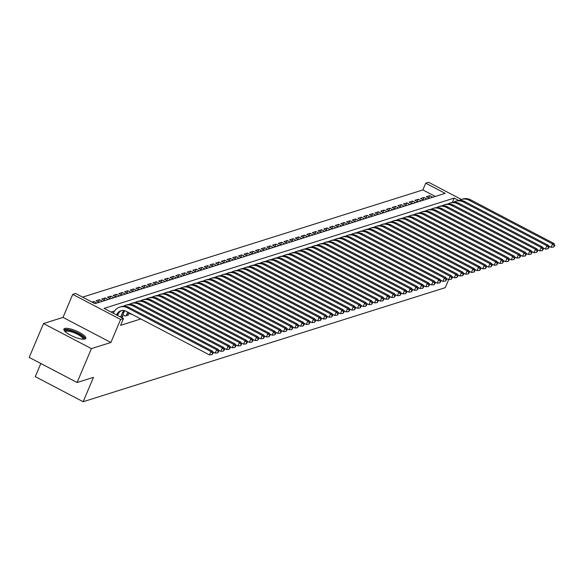 <?xml version="1.0" encoding="UTF-8"?>
<svg xmlns="http://www.w3.org/2000/svg" width="584" height="584" viewBox="0 0 584 584"><rect width="100%" height="100%" fill="white"/><g stroke="black" fill="none" stroke-linecap="round" stroke-linejoin="round"><path stroke-width="0.88" d="M64.758 328.471A11.899 3.161 22.9 0 0 63.89 329.128A11.899 3.161 22.9 0 0 71.985 335.931A11.899 3.161 22.9 0 0 84.95 339.041A11.899 3.161 22.9 0 0 85.811 338.384A11.899 3.161 22.9 0 0 77.723 331.573A11.899 3.161 22.9 0 0 64.758 328.471M435.284 196.45L422.867 189.946L425.729 183.172L428.576 182.274L461.426 199.48M40.822 363.496L35.266 376.644L83.162 401.726L445.264 287.656L448.665 279.59M83.162 401.726L93.462 377.337L77.088 382.498L29.2 357.415L43.508 323.543L91.396 348.626L110.894 342.487L120.625 319.455L72.737 294.373L75.584 293.475L94.995 303.643L445.147 193.341L425.729 183.172M110.894 342.487L63.006 317.404L43.508 323.543M63.006 317.404L72.737 294.373M422.867 189.946L82.585 297.139M77.088 382.498L91.396 348.626M128.546 313.009L130.867 314.228L131.451 314.046M122.852 314.805L125.173 316.024L128.589 314.944L127.881 314.572M121.092 317.309L122.895 316.74L122.195 316.367M93.25 302.731L93.776 301.49L91.965 302.059M98.477 302.037L99.47 299.694L96.053 300.767L99.083 302.359M104.171 300.249L105.164 297.898L101.747 298.979L104.777 300.563M109.865 298.453L110.858 296.11L107.441 297.183L110.471 298.767M115.559 296.657L116.552 294.314L113.135 295.387L116.165 296.979M121.253 294.869L122.246 292.518L118.829 293.599L121.859 295.183M126.947 293.073L127.94 290.73L124.523 291.803L127.553 293.387M132.641 291.277L133.626 288.934L130.217 290.007L133.247 291.599M138.335 289.489L139.32 287.138L135.904 288.219L138.934 289.803M144.029 287.693L145.014 285.342L141.598 286.423L144.628 288.007M149.723 285.897L150.708 283.554L147.292 284.627L150.322 286.218M155.41 284.101L156.403 281.758L152.986 282.831L156.016 284.423M161.104 282.313L162.096 279.962L158.68 281.043L161.71 282.627M166.798 280.517L167.79 278.174L164.374 279.247L167.404 280.831M172.492 278.721L173.484 276.378L170.068 277.451L173.098 279.043M178.186 276.933L179.178 274.582L175.762 275.663L178.792 277.247M183.88 275.137L184.873 272.794L181.456 273.867L184.486 275.451M189.574 273.341L190.566 270.998L187.15 272.071L190.18 273.662M195.268 271.553L196.261 269.202L192.844 270.282L195.874 271.867M200.962 269.757L201.954 267.414L198.538 268.487L201.568 270.071M206.656 267.961L207.648 265.618L204.232 266.691L207.262 268.282M212.35 266.173L213.335 263.822L209.919 264.902L212.956 266.486M218.044 264.377L219.029 262.026L215.613 263.107L218.642 264.691M223.738 262.581L224.723 260.238L221.307 261.311L224.336 262.902M229.424 260.785L230.417 258.442L227.001 259.515L230.03 261.106M235.118 258.997L236.111 256.646L232.695 257.726L235.724 259.311M240.812 257.201L241.805 254.858L238.389 255.931L241.418 257.515M246.506 255.405L247.499 253.062L244.083 254.135L247.112 255.726M252.2 253.617L253.193 251.266L249.777 252.346L252.806 253.931M257.894 251.821L258.887 249.477L255.471 250.551L258.5 252.135M263.588 250.025L264.581 247.682L261.165 248.755L264.194 250.346M269.282 248.237L270.275 245.886L266.859 246.966L269.888 248.55M274.976 246.441L275.969 244.097L272.553 245.171L275.582 246.755M280.67 244.645L281.663 242.302L278.247 243.375L281.276 244.966M286.364 242.856L287.35 240.506L283.941 241.586L286.97 243.17M292.058 241.061L293.044 238.71L289.627 239.79L292.657 241.374M297.752 239.265L298.738 236.922L295.322 237.995L298.351 239.586M303.439 237.469L304.432 235.126L301.016 236.206L304.045 237.79M309.133 235.681L310.126 233.33L306.709 234.41L309.739 235.994M314.827 233.885L315.82 231.541L312.404 232.614L315.433 234.199M320.521 232.089L321.514 229.746L318.097 230.819L321.127 232.41M326.215 230.3L327.208 227.95L323.791 229.03L326.821 230.614M331.909 228.505L332.902 226.161L329.486 227.234L332.515 228.819M337.603 226.709L338.596 224.365L335.179 225.439L338.209 227.03M343.297 224.92L344.29 222.57L340.873 223.65L343.903 225.234M348.991 223.124L349.984 220.781L346.567 221.854L349.597 223.438M354.685 221.329L355.678 218.985L352.262 220.058L355.291 221.65M360.379 219.54L361.365 217.19L357.956 218.27L360.985 219.854M366.073 217.744L367.059 215.394L363.642 216.474L366.672 218.058M371.767 215.949L372.753 213.605L369.336 214.678L372.366 216.27M377.454 214.153L378.447 211.809L375.03 212.89L378.06 214.474M383.148 212.364L384.141 210.014L380.724 211.094L383.754 212.678M388.842 210.569L389.835 208.225L386.418 209.298L389.448 210.882M394.536 208.773L395.529 206.429L392.112 207.502L395.142 209.094M400.23 206.984L401.223 204.634L397.806 205.714L400.836 207.298M405.924 205.188L406.917 202.845L403.5 203.918L406.53 205.502M411.618 203.393L412.611 201.049L409.194 202.122L412.224 203.714M417.312 201.604L418.305 199.253L414.888 200.334L417.918 201.918M423.006 199.808L423.999 197.465L420.582 198.538L423.612 200.122M96.805 303.074L93.776 301.49M102.499 301.278L99.47 299.694M108.193 299.49L105.164 297.898M113.887 297.694L110.858 296.11M119.581 295.898L116.552 294.314M125.275 294.11L122.246 292.518M130.969 292.314L127.94 290.73M136.663 290.518L133.626 288.934M142.35 288.722L139.32 287.138M148.044 286.934L145.014 285.342M153.738 285.138L150.708 283.554M159.432 283.342L156.403 281.758M165.126 281.554L162.096 279.962M170.82 279.758L167.79 278.174M176.514 277.962L173.484 276.378M182.208 276.174L179.178 274.582M187.902 274.378L184.873 272.794M193.596 272.582L190.566 270.998M199.29 270.793L196.261 269.202M204.984 268.998L201.954 267.414M210.678 267.202L207.648 265.618M216.365 265.406L213.335 263.822M222.059 263.618L219.029 262.026M227.753 261.822L224.723 260.238M233.447 260.026L230.417 258.442M239.141 258.238L236.111 256.646M244.835 256.442L241.805 254.858M250.529 254.646L247.499 253.062M256.223 252.857L253.193 251.266M261.917 251.062L258.887 249.477M267.611 249.266L264.581 247.682M273.305 247.477L270.275 245.886M278.999 245.681L275.969 244.097M284.693 243.886L281.663 242.302M290.379 242.097L287.35 240.506M296.073 240.301L293.044 238.71M301.767 238.506L298.738 236.922M307.461 236.71L304.432 235.126M313.155 234.921L310.126 233.33M318.849 233.126L315.82 231.541M324.543 231.33L321.514 229.746M330.237 229.541L327.208 227.95M335.931 227.745L332.902 226.161M341.625 225.95L338.596 224.365M347.319 224.161L344.29 222.57M353.013 222.365L349.984 220.781M358.707 220.569L355.678 218.985M364.401 218.781L361.365 217.19M370.088 216.985L367.059 215.394M375.782 215.189L372.753 213.605M381.476 213.394L378.447 211.809M387.17 211.605L384.141 210.014M392.864 209.809L389.835 208.225M398.558 208.013L395.529 206.429M404.252 206.225L401.223 204.634M409.946 204.429L406.917 202.845M415.64 202.633L412.611 201.049M421.334 200.845L418.305 199.253M427.028 199.049L423.999 197.465M429.306 198.334L426.276 196.742L429.693 195.669L432.722 197.253M458.754 200.465L454.206 198.086L104.054 308.388L123.472 318.557L120.611 325.332L140.839 318.959M114.625 310.936L111.055 312.053M123.472 318.557L120.625 319.455M452.396 202.378L454.206 198.086M428.7 198.012L429.693 195.669M117.625 315.491L118.18 314.17A7.628 7.015 72.5 0 1 121.662 310.549M116.617 314.966L116.756 314.623A7.628 7.015 72.5 0 1 120.939 310.739A7.628 7.015 72.5 0 1 126.093 311.236L209.51 354.926L210.941 351.539L127.524 307.848A11.439 10.527 -107.5 0 0 119.793 307.096A11.439 10.527 -107.5 0 0 113.522 312.929L113.376 313.272M212.627 353.298L212.05 354.656L213.197 353.123L212.627 353.298L210.941 351.539L212.364 351.086L128.947 307.403A11.439 10.527 -107.5 0 0 121.217 306.651L119.793 307.096M212.364 351.086L213.197 353.123M212.05 354.656L209.51 354.926M64.868 331.332A10.3 2.737 -157.1 0 1 65.656 330.267A10.3 2.737 -157.1 0 1 77.679 333.34A10.3 2.737 -157.1 0 1 83.549 339.224M82.899 339.209A9.534 2.533 22.9 0 0 76.373 333.756A9.534 2.533 22.9 0 0 66.021 331.281A9.534 2.533 22.9 0 0 65.335 331.785M85.337 338.881A11.819 3.139 22.9 0 0 76.329 332.252A11.819 3.139 22.9 0 0 64.364 329.588A11.819 3.139 22.9 0 0 63.875 329.814M121.903 317.054L123.874 312.382A7.628 7.015 72.5 0 1 124.852 310.724M120.654 317.083L122.45 312.827A7.628 7.015 72.5 0 1 124.005 310.527M212.656 351.794L215.204 353.13L216.635 349.743L133.218 306.06A11.439 10.527 -107.5 0 0 125.487 305.308A11.439 10.527 -107.5 0 0 123.428 306.228M218.314 351.51L217.744 352.86L218.883 351.327L218.314 351.51L216.635 349.743L218.058 349.298L134.641 305.607A11.439 10.527 -107.5 0 0 126.91 304.855L125.487 305.308M218.058 349.298L218.883 351.327M217.744 352.86L215.204 353.13M127.597 315.258L128.714 312.608M126.173 315.71L127.706 312.082M218.343 349.998L220.898 351.334L222.329 347.947L138.912 304.264A11.439 10.527 -107.5 0 0 131.181 303.512A11.439 10.527 -107.5 0 0 129.122 304.432M224.008 349.714L223.438 351.072L224.577 349.531L224.008 349.714L222.329 347.947L223.752 347.502L140.335 303.811A11.439 10.527 -107.5 0 0 132.605 303.059L131.181 303.512M223.752 347.502L224.577 349.531M223.438 351.072L220.898 351.334M224.037 348.21L226.592 349.546L228.023 346.159L144.606 302.468A11.439 10.527 -107.5 0 0 136.875 301.716A11.439 10.527 -107.5 0 0 134.816 302.643M229.702 347.918L229.132 349.276L230.271 347.743L229.702 347.918L228.023 346.159L229.446 345.706L146.029 302.023A11.439 10.527 -107.5 0 0 138.298 301.271L136.875 301.716M229.446 345.706L230.271 347.743M229.132 349.276L226.592 349.546M229.731 346.414L232.286 347.75L233.717 344.363L150.3 300.672A11.439 10.527 -107.5 0 0 142.569 299.921A11.439 10.527 -107.5 0 0 140.51 300.848M235.396 346.129L234.826 347.48L235.965 345.947L235.396 346.129L233.717 344.363L235.14 343.918L151.723 300.227A11.439 10.527 -107.5 0 0 143.993 299.475L142.569 299.921M235.14 343.918L235.965 345.947M234.826 347.48L232.286 347.75M235.425 344.618L237.98 345.954L239.411 342.567L155.994 298.884A11.439 10.527 -107.5 0 0 148.263 298.132A11.439 10.527 -107.5 0 0 146.204 299.052M241.09 344.334L240.52 345.684L241.659 344.151L241.09 344.334L239.411 342.567L240.834 342.122L157.417 298.431A11.439 10.527 -107.5 0 0 149.686 297.679L148.263 298.132M240.834 342.122L241.659 344.151M240.52 345.684L237.98 345.954M241.119 342.823L243.674 344.166L245.105 340.779L161.68 297.088A11.439 10.527 -107.5 0 0 153.957 296.336A11.439 10.527 -107.5 0 0 151.898 297.256M246.784 342.538L246.214 343.896L247.353 342.363L246.784 342.538L245.105 340.779L246.528 340.326L163.104 296.643A11.439 10.527 -107.5 0 0 155.38 295.891L153.957 296.336M246.528 340.326L247.353 342.363M246.214 343.896L243.674 344.166M246.813 341.034L249.368 342.37L250.799 338.983L167.374 295.292A11.439 10.527 -107.5 0 0 159.651 294.54A11.439 10.527 -107.5 0 0 157.592 295.467M252.478 340.742L251.908 342.1L253.047 340.567L252.478 340.742L250.799 338.983L252.222 338.537L168.798 294.847A11.439 10.527 -107.5 0 0 161.075 294.095L159.651 294.54M252.222 338.537L253.047 340.567M251.908 342.1L249.368 342.37M252.507 339.238L255.062 340.574L256.493 337.187L173.068 293.504A11.439 10.527 -107.5 0 0 165.338 292.752A11.439 10.527 -107.5 0 0 163.286 293.672M258.172 338.954L257.602 340.304L258.741 338.771L258.172 338.954L256.493 337.187L257.916 336.742L174.492 293.051A11.439 10.527 -107.5 0 0 166.761 292.299L165.338 292.752M257.916 336.742L258.741 338.771M257.602 340.304L255.062 340.574M258.201 337.442L260.756 338.786L262.187 335.398L178.762 291.708A11.439 10.527 -107.5 0 0 171.032 290.956A11.439 10.527 -107.5 0 0 168.98 291.876M263.866 337.158L263.289 338.516L264.435 336.983L263.866 337.158L262.187 335.398L263.61 334.946L180.186 291.263A11.439 10.527 -107.5 0 0 172.455 290.511L171.032 290.956M263.61 334.946L264.435 336.983M263.289 338.516L260.756 338.786M263.895 335.654L266.45 336.99L267.881 333.603L184.456 289.912A11.439 10.527 -107.5 0 0 176.726 289.16A11.439 10.527 -107.5 0 0 174.674 290.087M269.56 335.362L268.983 336.72L270.129 335.187L269.56 335.362L267.881 333.603L269.304 333.157L185.88 289.467A11.439 10.527 -107.5 0 0 178.149 288.715L176.726 289.16M269.304 333.157L270.129 335.187M268.983 336.72L266.45 336.99M269.589 333.858L272.144 335.194L273.567 331.807L190.15 288.124A11.439 10.527 -107.5 0 0 182.42 287.372A11.439 10.527 -107.5 0 0 180.368 288.292M275.254 333.573L274.677 334.924L275.823 333.391L275.254 333.573L273.567 331.807L274.991 331.362L191.574 287.671A11.439 10.527 -107.5 0 0 183.843 286.919L182.42 287.372M274.991 331.362L275.823 333.391M274.677 334.924L272.144 335.194M275.283 332.062L277.831 333.398L279.262 330.018L195.844 286.328A11.439 10.527 -107.5 0 0 188.114 285.576A11.439 10.527 -107.5 0 0 186.055 286.496M280.948 331.778L280.371 333.136L281.517 331.595L280.948 331.778L279.262 330.018L280.685 329.566L197.268 285.883A11.439 10.527 -107.5 0 0 189.537 285.131L188.114 285.576M280.685 329.566L281.517 331.595M280.371 333.136L277.831 333.398M280.977 330.274L283.525 331.61L284.956 328.223L201.538 284.532A11.439 10.527 -107.5 0 0 193.808 283.78A11.439 10.527 -107.5 0 0 191.749 284.707M286.642 329.982L286.065 331.34L287.211 329.807L286.642 329.982L284.956 328.223L286.379 327.77L202.962 284.087A11.439 10.527 -107.5 0 0 195.231 283.335L193.808 283.78M286.379 327.77L287.211 329.807M286.065 331.34L283.525 331.61M286.671 328.478L289.219 329.814L290.649 326.427L207.232 282.744A11.439 10.527 -107.5 0 0 199.502 281.992A11.439 10.527 -107.5 0 0 197.443 282.911M292.328 328.193L291.759 329.544L292.898 328.011L292.328 328.193L290.649 326.427L292.073 325.981L208.656 282.291A11.439 10.527 -107.5 0 0 200.925 281.539L199.502 281.992M292.073 325.981L292.898 328.011M291.759 329.544L289.219 329.814M292.365 326.682L294.913 328.018L296.344 324.631L212.926 280.948A11.439 10.527 -107.5 0 0 205.196 280.196A11.439 10.527 -107.5 0 0 203.137 281.116M298.022 326.398L297.453 327.755L298.592 326.215L298.022 326.398L296.344 324.631L297.767 324.186L214.35 280.495A11.439 10.527 -107.5 0 0 206.619 279.743L205.196 280.196M297.767 324.186L298.592 326.215M297.453 327.755L294.913 328.018M298.052 324.894L300.607 326.23L302.037 322.842L218.62 279.152A11.439 10.527 -107.5 0 0 210.89 278.4A11.439 10.527 -107.5 0 0 208.831 279.327M303.716 324.602L303.147 325.96L304.286 324.427L303.716 324.602L302.037 322.842L303.461 322.39L220.044 278.707A11.439 10.527 -107.5 0 0 212.313 277.955L210.89 278.4M303.461 322.39L304.286 324.427M303.147 325.96L300.607 326.23M303.746 323.098L306.301 324.434L307.731 321.047L224.314 277.356A11.439 10.527 -107.5 0 0 216.584 276.612A11.439 10.527 -107.5 0 0 214.525 277.531M309.411 322.813L308.841 324.164L309.98 322.631L309.411 322.813L307.731 321.047L309.155 320.601L225.738 276.911A11.439 10.527 -107.5 0 0 218.007 276.159L216.584 276.612M309.155 320.601L309.98 322.631M308.841 324.164L306.301 324.434M309.44 321.302L311.995 322.638L313.425 319.251L230.008 275.568A11.439 10.527 -107.5 0 0 222.278 274.816A11.439 10.527 -107.5 0 0 220.219 275.736M315.104 321.017L314.535 322.368L315.674 320.835L315.104 321.017L313.425 319.251L314.849 318.806L231.432 275.115A11.439 10.527 -107.5 0 0 223.701 274.363L222.278 274.816M314.849 318.806L315.674 320.835M314.535 322.368L311.995 322.638M315.134 319.514L317.689 320.85L319.119 317.462L235.702 273.772A11.439 10.527 -107.5 0 0 227.972 273.02A11.439 10.527 -107.5 0 0 225.913 273.94M320.798 319.222L320.229 320.579L321.368 319.046L320.798 319.222L319.119 317.462L320.543 317.01L237.119 273.327A11.439 10.527 -107.5 0 0 229.395 272.575L227.972 273.02M320.543 317.01L321.368 319.046M320.229 320.579L317.689 320.85M320.828 317.718L323.383 319.054L324.813 315.667L241.389 271.976A11.439 10.527 -107.5 0 0 233.666 271.224A11.439 10.527 -107.5 0 0 231.607 272.151M326.493 317.426L325.923 318.784L327.062 317.251L326.493 317.426L324.813 315.667L326.237 315.221L242.813 271.531A11.439 10.527 -107.5 0 0 235.089 270.779L233.666 271.224M326.237 315.221L327.062 317.251M325.923 318.784L323.383 319.054M326.522 315.922L329.077 317.258L330.507 313.871L247.083 270.188A11.439 10.527 -107.5 0 0 239.36 269.436A11.439 10.527 -107.5 0 0 237.301 270.356M332.187 315.637L331.617 316.988L332.756 315.455L332.187 315.637L330.507 313.871L331.931 313.425L248.507 269.735A11.439 10.527 -107.5 0 0 240.783 268.983L239.36 269.436M331.931 313.425L332.756 315.455M331.617 316.988L329.077 317.258M332.216 314.126L334.771 315.469L336.202 312.082L252.777 268.392A11.439 10.527 -107.5 0 0 245.046 267.64A11.439 10.527 -107.5 0 0 242.995 268.56M337.88 313.842L337.304 315.199L338.45 313.666L337.88 313.842L336.202 312.082L337.625 311.63L254.201 267.947A11.439 10.527 -107.5 0 0 246.47 267.195L245.046 267.64M337.625 311.63L338.45 313.666M337.304 315.199L334.771 315.469M337.91 312.338L340.465 313.674L341.896 310.286L258.471 266.596A11.439 10.527 -107.5 0 0 250.74 265.844A11.439 10.527 -107.5 0 0 248.689 266.771M343.575 312.046L342.998 313.404L344.144 311.871L343.575 312.046L341.896 310.286L343.319 309.841L259.895 266.151A11.439 10.527 -107.5 0 0 252.164 265.399L250.74 265.844M343.319 309.841L344.144 311.871M342.998 313.404L340.465 313.674M343.604 310.542L346.159 311.878L347.589 308.491L264.165 264.808A11.439 10.527 -107.5 0 0 256.434 264.056A11.439 10.527 -107.5 0 0 254.383 264.975M349.268 310.257L348.692 311.608L349.838 310.075L349.268 310.257L347.589 308.491L349.006 308.045L265.589 264.355A11.439 10.527 -107.5 0 0 257.858 263.603L256.434 264.056M349.006 308.045L349.838 310.075M348.692 311.608L346.159 311.878M349.298 308.746L351.845 310.089L353.276 306.702L269.859 263.012A11.439 10.527 -107.5 0 0 262.128 262.26A11.439 10.527 -107.5 0 0 260.077 263.18M354.962 308.462L354.386 309.819L355.532 308.279L354.962 308.462L353.276 306.702L354.7 306.25L271.283 262.566A11.439 10.527 -107.5 0 0 263.552 261.814L262.128 262.26M354.7 306.25L355.532 308.279M354.386 309.819L351.845 310.089M354.992 306.958L357.539 308.294L358.97 304.906L275.553 261.216A11.439 10.527 -107.5 0 0 267.822 260.464A11.439 10.527 -107.5 0 0 265.764 261.391M360.656 306.666L360.08 308.023L361.226 306.49L360.656 306.666L358.97 304.906L360.394 304.454L276.977 260.771A11.439 10.527 -107.5 0 0 269.246 260.019L267.822 260.464M360.394 304.454L361.226 306.49M360.08 308.023L357.539 308.294M360.686 305.162L363.233 306.498L364.664 303.111L281.247 259.427A11.439 10.527 -107.5 0 0 273.516 258.675A11.439 10.527 -107.5 0 0 271.458 259.595M366.343 304.877L365.774 306.228L366.913 304.695L366.343 304.877L364.664 303.111L366.088 302.665L282.671 258.975A11.439 10.527 -107.5 0 0 274.94 258.223L273.516 258.675M366.088 302.665L366.913 304.695M365.774 306.228L363.233 306.498M366.38 303.366L368.927 304.702L370.358 301.315L286.941 257.632A11.439 10.527 -107.5 0 0 279.21 256.88A11.439 10.527 -107.5 0 0 277.152 257.799M372.037 303.081L371.468 304.439L372.607 302.899L372.037 303.081L370.358 301.315L371.782 300.869L288.365 257.179A11.439 10.527 -107.5 0 0 280.634 256.427L279.21 256.88M371.782 300.869L372.607 302.899M371.468 304.439L368.927 304.702M372.066 301.578L374.621 302.913L376.052 299.526L292.635 255.836A11.439 10.527 -107.5 0 0 284.904 255.084A11.439 10.527 -107.5 0 0 282.846 256.011M377.731 301.286L377.162 302.643L378.301 301.11L377.731 301.286L376.052 299.526L377.476 299.074L294.059 255.391A11.439 10.527 -107.5 0 0 286.328 254.639L284.904 255.084M377.476 299.074L378.301 301.11M377.162 302.643L374.621 302.913M377.76 299.782L380.315 301.118L381.746 297.731L298.329 254.04A11.439 10.527 -107.5 0 0 290.598 253.295A11.439 10.527 -107.5 0 0 288.54 254.215M383.425 299.497L382.856 300.848L383.995 299.315L383.425 299.497L381.746 297.731L383.17 297.285L299.753 253.595A11.439 10.527 -107.5 0 0 292.022 252.843L290.598 253.295M383.17 297.285L383.995 299.315M382.856 300.848L380.315 301.118M383.454 297.986L386.009 299.322L387.44 295.935L304.023 252.251A11.439 10.527 -107.5 0 0 296.292 251.5A11.439 10.527 -107.5 0 0 294.234 252.419M389.119 297.701L388.55 299.052L389.689 297.519L389.119 297.701L387.44 295.935L388.864 295.489L305.447 251.799A11.439 10.527 -107.5 0 0 297.716 251.047L296.292 251.5M388.864 295.489L389.689 297.519M388.55 299.052L386.009 299.322M389.148 296.197L391.703 297.533L393.134 294.146L309.717 250.456A11.439 10.527 -107.5 0 0 301.986 249.704A11.439 10.527 -107.5 0 0 299.928 250.624M394.813 295.906L394.244 297.263L395.383 295.73L394.813 295.906L393.134 294.146L394.558 293.694L311.141 250.01A11.439 10.527 -107.5 0 0 303.41 249.258L301.986 249.704M394.558 293.694L395.383 295.73M394.244 297.263L391.703 297.533M394.842 294.402L397.397 295.738L398.828 292.35L315.404 248.66A11.439 10.527 -107.5 0 0 307.68 247.908A11.439 10.527 -107.5 0 0 305.622 248.835M400.507 294.117L399.938 295.467L401.077 293.934L400.507 294.117L398.828 292.35L400.252 291.905L316.827 248.215A11.439 10.527 -107.5 0 0 309.104 247.463L307.68 247.908M400.252 291.905L401.077 293.934M399.938 295.467L397.397 295.738M400.536 292.606L403.091 293.942L404.522 290.555L321.098 246.871A11.439 10.527 -107.5 0 0 313.374 246.119A11.439 10.527 -107.5 0 0 311.316 247.039M406.201 292.321L405.632 293.672L406.771 292.139L406.201 292.321L404.522 290.555L405.946 290.109L322.521 246.419A11.439 10.527 -107.5 0 0 314.798 245.667L313.374 246.119M405.946 290.109L406.771 292.139M405.632 293.672L403.091 293.942M406.23 290.81L408.785 292.153L410.216 288.766L326.792 245.076A11.439 10.527 -107.5 0 0 319.061 244.324A11.439 10.527 -107.5 0 0 317.01 245.243M411.895 290.525L411.319 291.883L412.465 290.35L411.895 290.525L410.216 288.766L411.64 288.313L328.215 244.63A11.439 10.527 -107.5 0 0 320.485 243.878L319.061 244.324M411.64 288.313L412.465 290.35M411.319 291.883L408.785 292.153M411.924 289.022L414.479 290.358L415.91 286.97L332.486 243.28A11.439 10.527 -107.5 0 0 324.755 242.528A11.439 10.527 -107.5 0 0 322.704 243.455M417.589 288.73L417.012 290.087L418.159 288.554L417.589 288.73L415.91 286.97L417.334 286.525L333.909 242.834A11.439 10.527 -107.5 0 0 326.179 242.083L324.755 242.528M417.334 286.525L418.159 288.554M417.012 290.087L414.479 290.358M417.618 287.226L420.173 288.562L421.604 285.174L338.18 241.491A11.439 10.527 -107.5 0 0 330.449 240.739A11.439 10.527 -107.5 0 0 328.398 241.659M423.283 286.941L422.706 288.292L423.853 286.759L423.283 286.941L421.604 285.174L423.028 284.729L339.603 241.039A11.439 10.527 -107.5 0 0 331.873 240.287L330.449 240.739M423.028 284.729L423.853 286.759M422.706 288.292L420.173 288.562M423.312 285.43L425.86 286.773L427.291 283.386L343.874 239.696A11.439 10.527 -107.5 0 0 336.143 238.944A11.439 10.527 -107.5 0 0 334.092 239.863M428.977 285.145L428.401 286.503L429.547 284.963L428.977 285.145L427.291 283.386L428.714 282.933L345.297 239.25A11.439 10.527 -107.5 0 0 337.567 238.498L336.143 238.944M428.714 282.933L429.547 284.963M428.401 286.503L425.86 286.773M429.006 283.642L431.554 284.977L432.985 281.59L349.568 237.9A11.439 10.527 -107.5 0 0 341.837 237.148A11.439 10.527 -107.5 0 0 339.779 238.075M434.671 283.349L434.094 284.707L435.241 283.174L434.671 283.349L432.985 281.59L434.408 281.138L350.991 237.454A11.439 10.527 -107.5 0 0 343.261 236.702L341.837 237.148M434.408 281.138L435.241 283.174M434.094 284.707L431.554 284.977M434.7 281.846L437.248 283.182L438.679 279.794L355.262 236.111A11.439 10.527 -107.5 0 0 347.531 235.359A11.439 10.527 -107.5 0 0 345.472 236.279M440.365 281.561L439.788 282.911L440.935 281.378L440.365 281.561L438.679 279.794L440.102 279.349L356.685 235.659A11.439 10.527 -107.5 0 0 348.955 234.907L347.531 235.359M440.102 279.349L440.935 281.378M439.788 282.911L437.248 283.182M440.394 280.05L442.942 281.386L444.373 278.006L360.956 234.315A11.439 10.527 -107.5 0 0 353.225 233.563A11.439 10.527 -107.5 0 0 351.166 234.483M446.052 279.765L445.483 281.123L446.621 279.583L446.052 279.765L444.373 278.006L445.796 277.553L362.379 233.863A11.439 10.527 -107.5 0 0 354.649 233.118L353.225 233.563M445.796 277.553L446.621 279.583M445.483 281.123L442.942 281.386M446.081 278.261L448.636 279.597L450.067 276.21L366.65 232.52A11.439 10.527 -107.5 0 0 358.919 231.768A11.439 10.527 -107.5 0 0 356.861 232.695M451.746 277.969L451.176 279.327L452.315 277.794L451.746 277.969L450.067 276.21L451.49 275.757L368.073 232.074A11.439 10.527 -107.5 0 0 360.343 231.322L358.919 231.768M451.49 275.757L452.315 277.794M451.176 279.327L448.636 279.597M451.775 276.466L454.33 277.801L455.761 274.414L372.344 230.731A11.439 10.527 -107.5 0 0 364.613 229.979A11.439 10.527 -107.5 0 0 362.554 230.899M457.44 276.181L456.87 277.531L458.009 275.998L457.44 276.181L455.761 274.414L457.184 273.969L373.767 230.278A11.439 10.527 -107.5 0 0 366.037 229.527L364.613 229.979M457.184 273.969L458.009 275.998M456.87 277.531L454.33 277.801M457.469 274.67L460.024 276.006L461.455 272.618L378.038 228.935A11.439 10.527 -107.5 0 0 370.307 228.183A11.439 10.527 -107.5 0 0 368.248 229.103M463.134 274.385L462.564 275.736L463.703 274.203L463.134 274.385L461.455 272.618L462.878 272.173L379.461 228.483A11.439 10.527 -107.5 0 0 371.731 227.731L370.307 228.183M462.878 272.173L463.703 274.203M462.564 275.736L460.024 276.006M463.163 272.881L465.718 274.217L467.149 270.83L383.732 227.139A11.439 10.527 -107.5 0 0 376.001 226.388A11.439 10.527 -107.5 0 0 373.942 227.307M468.828 272.589L468.259 273.947L469.397 272.414L468.828 272.589L467.149 270.83L468.572 270.377L385.155 226.694A11.439 10.527 -107.5 0 0 377.425 225.942L376.001 226.388M468.572 270.377L469.397 272.414M468.259 273.947L465.718 274.217M468.857 271.086L471.412 272.421L472.843 269.034L389.419 225.344A11.439 10.527 -107.5 0 0 381.695 224.592A11.439 10.527 -107.5 0 0 379.636 225.519M474.522 270.801L473.952 272.151L475.091 270.618L474.522 270.801L472.843 269.034L474.266 268.589L390.842 224.898A11.439 10.527 -107.5 0 0 383.119 224.147L381.695 224.592M474.266 268.589L475.091 270.618M473.952 272.151L471.412 272.421M474.551 269.29L477.106 270.626L478.537 267.238L395.113 223.555A11.439 10.527 -107.5 0 0 387.389 222.803A11.439 10.527 -107.5 0 0 385.331 223.723M480.216 269.005L479.646 270.356L480.785 268.822L480.216 269.005L478.537 267.238L479.96 266.793L396.536 223.103A11.439 10.527 -107.5 0 0 388.813 222.351L387.389 222.803M479.96 266.793L480.785 268.822M479.646 270.356L477.106 270.626M480.245 267.494L482.8 268.837L484.231 265.45L400.806 221.759A11.439 10.527 -107.5 0 0 393.076 221.007A11.439 10.527 -107.5 0 0 391.024 221.927M485.91 267.209L485.341 268.567L486.479 267.034L485.91 267.209L484.231 265.45L485.654 264.997L402.23 221.314A11.439 10.527 -107.5 0 0 394.499 220.562L393.076 221.007M485.654 264.997L486.479 267.034M485.341 268.567L482.8 268.837M485.939 265.705L488.494 267.041L489.925 263.654L406.5 219.964A11.439 10.527 -107.5 0 0 398.77 219.212A11.439 10.527 -107.5 0 0 396.719 220.139M491.604 265.413L491.027 266.771L492.173 265.238L491.604 265.413L489.925 263.654L491.348 263.209L407.924 219.518A11.439 10.527 -107.5 0 0 400.193 218.766L398.77 219.212M491.348 263.209L492.173 265.238M491.027 266.771L488.494 267.041M491.633 263.91L494.188 265.245L495.619 261.858L412.194 218.175A11.439 10.527 -107.5 0 0 404.464 217.423A11.439 10.527 -107.5 0 0 402.412 218.343M497.298 263.625L496.721 264.975L497.867 263.442L497.298 263.625L495.619 261.858L497.042 261.413L413.618 217.722A11.439 10.527 -107.5 0 0 405.887 216.971L404.464 217.423M497.042 261.413L497.867 263.442M496.721 264.975L494.188 265.245M497.327 262.114L499.882 263.457L501.306 260.07L417.889 216.379A11.439 10.527 -107.5 0 0 410.158 215.627A11.439 10.527 -107.5 0 0 408.106 216.547M502.992 261.829L502.415 263.187L503.561 261.654L502.992 261.829L501.306 260.07L502.729 259.617L419.312 215.934A11.439 10.527 -107.5 0 0 411.581 215.182L410.158 215.627M502.729 259.617L503.561 261.654M502.415 263.187L499.882 263.457M503.021 260.325L505.569 261.661L507 258.274L423.582 214.583A11.439 10.527 -107.5 0 0 415.852 213.832A11.439 10.527 -107.5 0 0 413.793 214.759M508.686 260.033L508.109 261.391L509.255 259.858L508.686 260.033L507 258.274L508.423 257.821L425.006 214.138A11.439 10.527 -107.5 0 0 417.275 213.386L415.852 213.832M508.423 257.821L509.255 259.858M508.109 261.391L505.569 261.661M508.715 258.529L511.263 259.865L512.694 256.478L429.276 212.795A11.439 10.527 -107.5 0 0 421.546 212.043A11.439 10.527 -107.5 0 0 419.487 212.963M514.38 258.245L513.803 259.595L514.949 258.062L514.38 258.245L512.694 256.478L514.117 256.033L430.7 212.342A11.439 10.527 -107.5 0 0 422.969 211.591L421.546 212.043M514.117 256.033L514.949 258.062M513.803 259.595L511.263 259.865M514.409 256.734L516.957 258.07L518.388 254.69L434.971 210.999A11.439 10.527 -107.5 0 0 427.24 210.247A11.439 10.527 -107.5 0 0 425.181 211.167M520.067 256.449L519.497 257.807L520.636 256.267L520.067 256.449L518.388 254.69L519.811 254.237L436.394 210.547A11.439 10.527 -107.5 0 0 428.663 209.802L427.24 210.247M519.811 254.237L520.636 256.267M519.497 257.807L516.957 258.07M520.103 254.945L522.651 256.281L524.082 252.894L440.664 209.203A11.439 10.527 -107.5 0 0 432.934 208.452A11.439 10.527 -107.5 0 0 430.875 209.379M525.761 254.653L525.191 256.011L526.33 254.478L525.761 254.653L524.082 252.894L525.505 252.441L442.088 208.758A11.439 10.527 -107.5 0 0 434.357 208.006L432.934 208.452M525.505 252.441L526.33 254.478M525.191 256.011L522.651 256.281M525.79 253.149L528.345 254.485L529.776 251.098L446.359 207.415A11.439 10.527 -107.5 0 0 438.628 206.663A11.439 10.527 -107.5 0 0 436.569 207.583M531.455 252.865L530.885 254.215L532.024 252.682L531.455 252.865L529.776 251.098L531.199 250.653L447.782 206.962A11.439 10.527 -107.5 0 0 440.051 206.21L438.628 206.663M531.199 250.653L532.024 252.682M530.885 254.215L528.345 254.485M531.484 251.354L534.039 252.689L535.47 249.302L452.053 205.619A11.439 10.527 -107.5 0 0 444.322 204.867A11.439 10.527 -107.5 0 0 442.263 205.787M537.149 251.069L536.579 252.427L537.718 250.886L537.149 251.069L535.47 249.302L536.893 248.857L453.476 205.167A11.439 10.527 -107.5 0 0 445.745 204.415L444.322 204.867M536.893 248.857L537.718 250.886M536.579 252.427L534.039 252.689M537.178 249.565L539.733 250.901L541.164 247.514L457.746 203.823A11.439 10.527 -107.5 0 0 450.016 203.071A11.439 10.527 -107.5 0 0 447.957 203.998M542.843 249.273L542.273 250.631L543.412 249.098L542.843 249.273L541.164 247.514L542.587 247.061L459.17 203.378A11.439 10.527 -107.5 0 0 451.439 202.626L450.016 203.071M542.587 247.061L543.412 249.098M542.273 250.631L539.733 250.901M542.872 247.769L545.427 249.105L546.858 245.718L463.433 202.028A11.439 10.527 -107.5 0 0 455.71 201.276A11.439 10.527 -107.5 0 0 453.651 202.203M548.537 247.485L547.967 248.835L549.106 247.302L548.537 247.485L546.858 245.718L548.281 245.273L464.857 201.582A11.439 10.527 -107.5 0 0 457.133 200.83L455.71 201.276M548.281 245.273L549.106 247.302M547.967 248.835L545.427 249.105M548.566 245.973L551.121 247.309L552.552 243.922L469.127 200.239A11.439 10.527 -107.5 0 0 461.404 199.487A11.439 10.527 -107.5 0 0 459.345 200.407M554.231 245.689L553.661 247.039L554.8 245.506L554.231 245.689L552.552 243.922L553.975 243.477L470.551 199.786A11.439 10.527 -107.5 0 0 462.827 199.034L461.404 199.487M553.975 243.477L554.8 245.506M553.661 247.039L551.121 247.309M116.756 314.623L118.18 314.17M127.524 307.848L128.947 307.403M122.45 312.827L123.874 312.382M133.218 306.06L134.641 305.607M138.912 304.264L140.335 303.811M144.606 302.468L146.029 302.023M150.3 300.672L151.723 300.227M155.994 298.884L157.417 298.431M161.68 297.088L163.104 296.643M167.374 295.292L168.798 294.847M173.068 293.504L174.492 293.051M178.762 291.708L180.186 291.263M184.456 289.912L185.88 289.467M190.15 288.124L191.574 287.671M195.844 286.328L197.268 285.883M201.538 284.532L202.962 284.087M207.232 282.744L208.656 282.291M212.926 280.948L214.35 280.495M218.62 279.152L220.044 278.707M224.314 277.356L225.738 276.911M230.008 275.568L231.432 275.115M235.702 273.772L237.119 273.327M241.389 271.976L242.813 271.531M247.083 270.188L248.507 269.735M252.777 268.392L254.201 267.947M258.471 266.596L259.895 266.151M264.165 264.808L265.589 264.355M269.859 263.012L271.283 262.566M275.553 261.216L276.977 260.771M281.247 259.427L282.671 258.975M286.941 257.632L288.365 257.179M292.635 255.836L294.059 255.391M298.329 254.04L299.753 253.595M304.023 252.251L305.447 251.799M309.717 250.456L311.141 250.01M315.404 248.66L316.827 248.215M321.098 246.871L322.521 246.419M326.792 245.076L328.215 244.63M332.486 243.28L333.909 242.834M338.18 241.491L339.603 241.039M343.874 239.696L345.297 239.25M349.568 237.9L350.991 237.454M355.262 236.111L356.685 235.659M360.956 234.315L362.379 233.863M366.65 232.52L368.073 232.074M372.344 230.731L373.767 230.278M378.038 228.935L379.461 228.483M383.732 227.139L385.155 226.694M389.419 225.344L390.842 224.898M395.113 223.555L396.536 223.103M400.806 221.759L402.23 221.314M406.5 219.964L407.924 219.518M412.194 218.175L413.618 217.722M417.889 216.379L419.312 215.934M423.582 214.583L425.006 214.138M429.276 212.795L430.7 212.342M434.971 210.999L436.394 210.547M440.664 209.203L442.088 208.758M446.359 207.415L447.782 206.962M452.053 205.619L453.476 205.167M457.746 203.823L459.17 203.378M463.433 202.028L464.857 201.582M469.127 200.239L470.551 199.786"/></g></svg>
